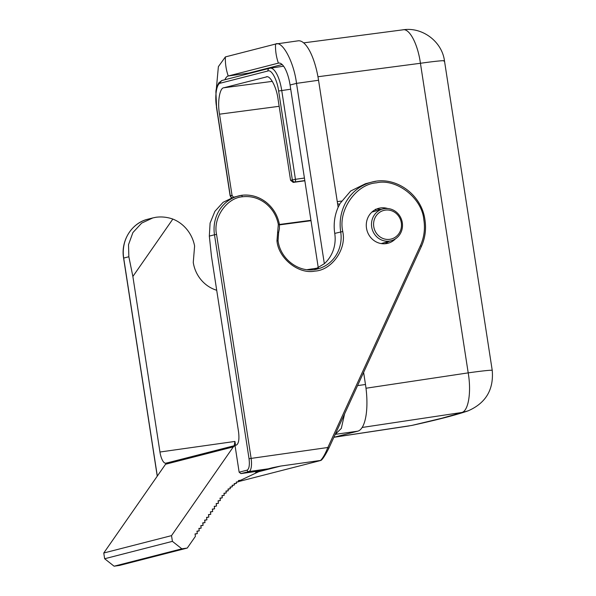 <?xml version="1.0" encoding="UTF-8"?>
<svg xmlns="http://www.w3.org/2000/svg" width="596" height="596" viewBox="0 0 596 596"><rect width="100%" height="100%" fill="white"/><g stroke="black" fill="none" stroke-linecap="round" stroke-linejoin="round"><path stroke-width="0.89" d="M238.445 480.808L240.702 480.227L260.564 470.825L272.335 467.748L280.694 466.065L320.551 460.44C322.876 458.115 325.312 453.802 327.852 447.499L420.433 245.619C424.173 237.297 425.291 228.521 423.771 219.298C421.782 197.656 396.102 178.13 376.344 182.845C356.043 184.171 337.79 210.328 342.782 231.516L342.909 232.425C346.425 249.694 331.421 270.361 314.83 271.106C298.618 274.532 278.384 258.351 276.969 240.814L278.317 224.349L279.308 224.282M278.317 224.349C276.522 215.61 272.201 208.54 265.347 203.154C258.396 197.954 250.752 195.831 242.423 196.784L241.626 195.302A35.32 33.205 75.6 0 0 238.616 195.92A35.32 33.205 75.6 0 0 214.485 234.779L209.33 236.098L211.468 256.31L238.556 431.862C239.436 439.282 238.705 443.685 236.366 445.078L235.01 445.421L239.145 472.196L240.926 473.604L260.564 470.825M391.08 240.762A16.427 15.444 -104.4 0 1 389.501 241.075A16.427 15.444 -104.4 0 1 371.695 227.016A16.427 15.444 -104.4 0 1 382.915 208.935A16.427 15.444 -104.4 0 1 384.495 208.622A16.427 15.444 -104.4 0 1 402.3 222.688A16.427 15.444 -104.4 0 1 391.08 240.762L381.187 243.578M385.284 210.112A14.788 13.902 -104.4 0 1 401.309 222.77A14.788 13.902 -104.4 0 1 389.791 239.316A14.788 13.902 -104.4 0 1 373.767 226.659A14.788 13.902 -104.4 0 1 385.284 210.112M395.476 238.817A18.074 16.993 -104.4 0 1 387.825 243.295A18.074 16.993 -104.4 0 1 386.089 243.637A18.074 16.993 -104.4 0 1 366.667 229.095A18.074 16.993 -104.4 0 1 378.847 208.287A18.074 16.993 -104.4 0 1 380.583 207.944A18.074 16.993 -104.4 0 1 387.705 208.525M385.202 243.742L389.121 241.268M380.963 209.434L376.955 209.114M337.56 203.512L339.593 204.622L338.014 207.341M375.912 181.311A45.177 42.472 75.6 0 0 371.569 182.167L365.475 183.732L350.709 191.003L339.832 203.72L339.593 204.622M337.276 201.649L341.448 201.061M443.931 61.179C447.454 59.846 433.001 61.485 420.433 63.28C417.759 43.702 409.214 27.707 402.605 29.897M334.073 437.248L411.791 425.44L441.807 418.243L468.508 410.718M362.182 427.459L461.639 412.507C468.396 411.307 471.54 392.31 468.203 372.873A36.959 1.311 -8.8 0 1 492.236 370.407C493.846 389.687 485.762 403.187 467.987 410.905M168.072 462.69L165.897 463.152A12.322 4.172 82 0 1 165.74 463.181A12.322 4.172 82 0 1 159.951 452.021L132.871 276.477L128.848 256.749L128.52 244.658L132.901 232.574L141.669 223.105L152.814 217.927L155.966 217.272C161.658 216.527 167.282 217.13 172.84 219.067A35.32 33.205 -104.4 0 1 194.609 246.006L193.26 262.464A33.674 31.663 -104.4 0 0 216.713 290.267M320.477 460.559L238.564 481.568M132.871 276.477L172.84 219.067M167.267 462.898L165.546 464.254L103.764 553.006L104.65 558.743L114.097 566.2L119.505 565.433L187.263 548.052L181.855 548.819L172.408 541.362L171.529 535.625L233.312 446.881L235.025 445.517L167.677 462.764M235.539 445.287L234.943 441.435L234.191 445.704M167.871 462.72L167.252 462.801M240.702 480.227L238.407 480.555L238.586 481.71L236.292 482.03L236.485 483.289L234.191 483.609L234.399 484.973L232.105 485.3L232.328 486.776L230.049 487.103L230.294 488.69L227.985 489.018L228.253 490.754L225.959 491.074L226.249 492.944L223.947 493.264L224.26 495.291L221.965 495.611L222.301 497.802L220.006 498.122L220.371 500.498L218.076 500.819L218.456 503.255L216.162 503.583L216.534 506.011L214.24 506.339L214.612 508.775L212.318 509.096L212.69 511.532L210.395 511.852L210.775 514.288L208.481 514.616L208.853 517.045L206.559 517.373L206.931 519.801L204.637 520.129L205.017 522.565L202.715 522.886L203.094 525.322L200.8 525.642L201.172 528.078L198.878 528.406L199.25 530.835L196.956 531.163L197.336 533.599L195.034 533.919L195.413 536.355L187.263 548.052M103.764 553.006L171.529 535.625M242.423 196.784C226.629 197.917 212.802 218.032 216.564 234.422L251.11 458.339A12.322 4.172 82 0 1 248.919 471.548L268.565 468.776M238.586 481.71L236.329 482.283M181.855 548.819L114.097 566.2M104.65 558.743L172.408 541.362M324.336 263.7L296.517 83.373C293.873 61.932 282.325 40.312 275.516 44.059L298.089 40.833A43.538 14.751 -98 0 1 318.547 80.259L338.148 207.311A45.177 42.472 75.6 0 0 334.743 233.401A33.674 31.663 75.6 0 1 324.336 263.7L314.613 269.541M277.58 232.082L278.608 232.701L279.427 228.544L279.397 224.245C277.527 215.074 272.998 207.654 265.809 201.992C258.485 196.524 250.432 194.296 241.648 195.302L233.625 197.201L223.098 202.312L214.895 211.342L210.09 223.098L209.33 236.098M195.078 534.172L197.336 533.599M236.485 483.289L234.228 483.87M196.993 531.416L199.25 530.835M234.399 484.973L232.142 485.554M198.915 528.659L201.172 528.078M232.328 486.776L230.086 487.357M200.837 525.903L203.094 525.322M230.294 488.69L228.022 489.271M202.759 523.139L205.017 522.565M228.253 490.754L225.996 491.327M204.674 520.383L206.931 519.801M226.249 492.944L223.992 493.518M206.596 517.626L208.853 517.045M224.26 495.291L222.003 495.865M208.518 514.87L210.775 514.288M222.301 497.802L220.051 498.383M210.44 512.113L212.69 511.532M220.371 500.498L218.121 501.08M212.355 509.349L214.612 508.775M218.456 503.255L216.199 503.836M214.277 506.593L216.534 506.011M318.286 267.887L290.073 85.012A24.235 8.21 82 0 0 278.69 63.072A24.235 8.21 82 0 0 278.384 63.131L228.238 75.997L248.815 73.084A24.235 8.21 -98 0 0 247.28 73.993M224.93 79.722A24.235 8.21 82 0 1 228.238 75.997C226.1 69.792 225.146 63.437 225.377 56.918L218.382 66.648L216.274 89.601M248.815 73.084L282.139 64.539M357.563 385.612L365.482 384.495L363.62 372.403M278.995 63.049L278.384 63.131C276.246 56.933 275.285 50.571 275.516 44.059L225.377 56.918M335.175 434.424L341.299 428.435L344.585 413.915M365.482 384.495A43.538 14.751 82 0 1 357.756 431.176L333.857 437.3L409.296 425.909M266.852 76.824L223.887 87.761L272.327 81.361M304.847 180.774L293.239 182.406L290.572 180.297L278.056 99.167C276.559 87.031 270.025 74.798 266.174 76.914L266.509 76.854M290.572 180.297L295.437 179.314A2.466 0.827 82 0 1 295.013 181.951L293.239 182.406M279.159 106.304L219.514 114.186L232.03 195.317L233.461 197.239M304.809 180.566L295.013 181.951A2.466 2.317 -104.4 0 1 292.338 179.843L278.63 91.009C277.207 79.901 271.493 69.196 267.932 70.976L220.498 83.142C216.683 83.254 214.575 95.963 216.557 106.93L230.265 195.764A2.466 2.317 75.6 0 0 231.792 197.738M219.514 114.186C217.287 102.236 219.693 87.709 223.887 87.761M279.42 224.469L310.941 220.304M318.041 268.014L307.044 269.675M279.457 224.878L311.008 220.706M371.904 212.079L382.915 208.935M420.433 245.619L421.379 246.446C425.261 237.811 426.416 228.715 424.844 219.157C421.245 193.916 394.783 175.44 371.569 182.167A45.177 42.472 75.6 0 0 340.711 231.874A33.674 31.663 -104.4 0 1 340.83 232.738A33.674 31.663 -104.4 0 1 317.698 268.923C300.377 273.996 280.448 259.834 278.056 240.702L276.969 240.814M342.782 231.516L334.743 233.401M265.697 201.977A35.32 33.205 75.6 0 0 241.671 195.294M366.004 388.234L468.203 372.873L420.433 63.28L317.951 76.742M157.322 476.07L123.692 258.105M128.848 256.749L123.692 258.068A35.32 33.205 -104.4 0 1 147.815 219.209C131.694 222.934 120.548 240.881 123.596 258.105L157.247 476.189M280.694 466.065L255.662 472.486M234.943 441.435L159.951 452.021M320.998 460.403C322.674 459.27 325.274 455.247 328.806 448.326L327.852 447.499L249.039 458.697C249.791 465.111 249.158 468.925 247.139 470.147A1.646 1.542 75.6 0 0 248.919 471.548L240.926 473.604M233.312 446.881L165.546 464.254M247.139 470.147L239.145 472.196M249.039 458.697L214.485 234.779L216.564 234.422M318.547 80.259L296.517 83.373L290.073 85.012M335.518 433.687L335.727 434.283L357.756 431.176M231.74 195.652L230.123 195.816L232.03 195.317M304.422 178.04L295.437 179.314L281.737 90.48A24.652 8.351 -98 0 0 270.144 68.16A24.652 8.351 -98 0 0 269.839 68.22A2.466 2.317 -104.4 0 0 267.932 70.976M278.63 91.009L290.714 89.206M220.498 83.142A2.466 2.317 -104.4 0 1 222.181 80.43L269.615 68.264L283.584 66.208M216.557 106.93L215.908 92.104C215.894 89.474 216.892 86.353 218.903 82.747L222.181 80.43M375.443 209.256L376.247 210.738M303.632 42.875L403.127 29.8C422.34 26.768 442.038 41.578 444.474 60.852L492.236 370.407M411.791 425.44C437.084 419.897 455.821 415.047 468.002 410.897M147.815 219.209L152.814 217.927M278.608 232.701L278.056 240.702M421.379 246.446L328.806 448.326M216.415 106.982L230.123 195.816L231.717 197.76"/></g></svg>
